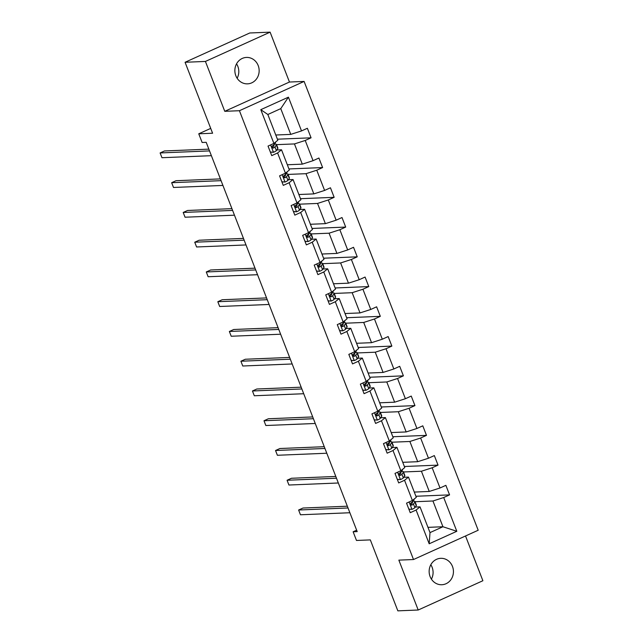 <?xml version="1.0" encoding="UTF-8"?>
<svg xmlns="http://www.w3.org/2000/svg" width="643" height="643" viewBox="0 0 643 643"><rect width="100%" height="100%" fill="white"/><g stroke="black" fill="none" stroke-linecap="round" stroke-linejoin="round"><path stroke-width="0.96" d="M235.82 75.705A13.222 12.145 87.6 0 0 247.555 83.847A13.222 12.145 87.6 0 0 258.197 65.57A13.222 12.145 87.6 0 0 246.47 57.428A13.222 12.145 87.6 0 0 235.82 75.705M237.13 78.253A13.222 12.145 87.6 0 0 237.854 66.406A13.222 12.145 87.6 0 0 236.544 63.858M430.103 576.594A13.222 12.145 87.6 0 0 441.837 584.736A13.222 12.145 87.6 0 0 452.479 566.459A13.222 12.145 87.6 0 0 440.752 558.317A13.222 12.145 87.6 0 0 430.103 576.594M431.413 579.142A13.222 12.145 87.6 0 0 432.128 567.295A13.222 12.145 87.6 0 0 430.826 564.747M224.769 111.319L289.454 82.031L270.108 32.15L205.422 61.439L224.769 111.319L239.421 110.717L413.505 559.531L398.853 560.133L418.199 610.014L482.885 580.725L465.524 535.973M418.199 610.014L397.848 610.85L370.328 539.895L356.487 540.466L353.128 531.785L357.195 531.616L206.194 142.312L202.127 142.481L198.759 133.8L212.592 133.23L185.071 62.275L249.757 32.986L270.108 32.15M205.422 61.439L185.071 62.275M289.454 82.031L304.107 81.428L478.191 530.242L413.505 559.531M275.783 135.006L290.757 134.387L280.766 108.635L288.418 97.165L301.519 130.923L307.37 128.27L311.075 137.811L277.406 139.193M290.757 134.387L301.519 130.923M239.421 110.717L304.107 81.428M287.325 164.761L302.298 164.142L294.454 143.928L305.216 140.463L311.075 137.811M305.216 140.463L313.061 160.678L318.912 158.025L322.609 167.566L288.948 168.948M298.866 194.516L313.84 193.897L305.996 173.682L316.758 170.218L322.609 167.566M316.758 170.218L324.602 190.432L330.454 187.78L334.151 197.321L300.49 198.703M310.408 224.27L325.382 223.651L317.538 203.437L328.3 199.973L334.151 197.321M328.3 199.973L336.144 220.187L341.996 217.535L345.693 227.075L312.032 228.458M321.95 254.025L336.924 253.414L329.079 233.192L339.842 229.728L345.693 227.075M339.842 229.728L347.678 249.942L353.537 247.29L357.235 256.83L323.574 258.213M333.492 283.78L348.466 283.169L340.621 262.947L351.383 259.483L357.235 256.83M351.383 259.483L359.22 279.705L365.079 277.053L368.777 286.585L335.116 287.968M345.034 313.535L360.008 312.924L352.163 292.702L362.925 289.237L368.777 286.585M362.925 289.237L370.762 309.46L376.621 306.807L380.318 316.34L346.657 317.722M356.576 343.29L371.541 342.679L363.705 322.456L374.467 318.992L380.318 316.34M374.467 318.992L382.304 339.215L388.163 336.562L391.86 346.095L358.199 347.485M368.118 373.053L383.083 372.434L375.247 352.211L386.009 348.747L391.86 346.095M386.009 348.747L393.846 368.969L399.705 366.317L403.402 375.85L369.741 377.24M379.659 402.807L394.625 402.188L386.789 381.974L397.551 378.502L403.402 375.85M397.551 378.502L405.387 398.724L411.247 396.072L414.944 405.612L381.283 406.995M391.201 432.562L406.167 431.943L398.33 411.729L409.085 408.265L414.944 405.612M409.085 408.265L416.929 428.479L422.789 425.827L426.486 435.367L392.825 436.75M402.743 462.317L417.709 461.698L409.872 441.484L420.626 438.02L426.486 435.367M420.626 438.02L428.471 458.234L434.33 455.582L438.028 465.122L404.367 466.505M414.285 492.072L429.251 491.453L421.414 471.239L432.168 467.774L438.028 465.122M432.168 467.774L440.013 487.989L445.872 485.336L449.57 494.877L415.908 496.259M427.973 527.356L442.939 526.746L432.948 500.993L443.71 497.529L449.57 494.877M443.71 497.529L456.811 531.287L429.186 543.793L416.093 510.036L410.234 512.688L406.537 503.147L412.396 500.495L404.551 480.281L398.692 482.933L394.995 473.393L400.854 470.74L393.01 450.526L387.15 453.178L383.453 443.638L389.312 440.985L381.468 420.771L375.608 423.424L371.911 413.883L377.771 411.231L369.926 391.016L364.067 393.669L360.369 384.128L366.229 381.476L358.384 361.253L352.525 363.906L348.827 354.373L354.687 351.721L346.842 331.499L340.983 334.151L337.286 324.619L343.145 321.966L335.3 301.744L329.441 304.396L325.744 294.864L331.603 292.211L323.759 271.989L317.907 274.641L314.202 265.109L320.061 262.457L312.217 242.234L306.365 244.887L302.66 235.346L308.519 232.702L300.675 212.479L294.824 215.132L291.118 205.591L296.978 202.939L289.133 182.725L283.282 185.377L279.576 175.836L285.436 173.184L277.591 152.97L271.74 155.622L268.035 146.082L273.894 143.429L260.801 109.672L288.418 97.165M285.436 173.184L289.358 170.001L281.521 149.787L276.803 149.98M281.521 149.787L277.591 152.97M276.546 144.659L294.454 143.928M302.298 164.142L313.061 160.678M296.978 202.939L300.9 199.756L293.055 179.542L288.345 179.735M293.055 179.542L289.133 182.725M288.088 174.414L305.996 173.682M313.84 193.897L324.602 190.432M308.519 232.702L312.442 229.511L304.597 209.296L299.887 209.489M304.597 209.296L300.675 212.479M299.63 204.177L317.538 203.437M325.382 223.651L336.144 220.187M320.061 262.457L323.984 259.266L316.139 239.051L311.429 239.244M316.139 239.051L312.217 242.234M311.164 233.931L329.079 233.192M336.924 253.414L347.678 249.942M331.603 292.211L335.525 289.029L327.681 268.806L322.971 268.999M327.681 268.806L323.759 271.989M322.706 263.686L340.621 262.947M348.466 283.169L359.22 279.705M343.145 321.966L347.067 318.783L339.223 298.561L334.513 298.754M339.223 298.561L335.3 301.744M334.247 293.441L352.163 292.702M360.008 312.924L370.762 309.46M354.687 351.721L358.609 348.538L350.765 328.316L346.055 328.509M350.765 328.316L346.842 331.499M345.789 323.196L363.705 322.456M371.541 342.679L382.304 339.215M366.229 381.476L370.151 378.293L362.306 358.071L357.596 358.264M362.306 358.071L358.384 361.253M357.331 352.951L375.247 352.211M383.083 372.434L393.846 368.969M377.771 411.231L381.693 408.048L373.848 387.825L369.138 388.026M373.848 387.825L369.926 391.016M368.873 382.706L386.789 381.974M394.625 402.188L405.387 398.724M389.312 440.985L393.235 437.803L385.39 417.588L380.68 417.781M385.39 417.588L381.468 420.771M380.415 412.46L398.33 411.729M406.167 431.943L416.929 428.479M400.854 470.74L404.777 467.557L396.932 447.343L392.222 447.536M396.932 447.343L393.01 450.526M391.957 442.215L409.872 441.484M417.709 461.698L428.471 458.234M412.396 500.495L416.318 497.312L408.474 477.098L403.764 477.291M408.474 477.098L404.551 480.281M403.499 471.97L421.414 471.239M429.251 491.453L440.013 487.989M429.186 543.793L430.006 532.605L420.016 506.853L415.306 507.046M420.016 506.853L416.093 510.036M356.64 530.194L353.128 531.785M210.711 128.391L198.759 133.8M280.766 108.635L267.834 114.494L277.816 140.246L273.894 143.429M415.04 501.733L432.948 500.993M430.006 532.605L442.939 526.746L456.811 531.287M260.801 109.672L267.834 114.494M408.844 509.087L412.067 509.336A5.474 0.756 -21.2 0 0 414.88 507.665L416.238 505.679A15.802 2.17 -21.2 0 0 416.375 505.165L414.968 501.54A15.802 2.17 -21.2 0 0 412.927 501.259M412.067 509.336L408.892 509.216M414.044 499.161L414.084 499.257A15.802 2.17 158.8 0 1 413.947 499.764L412.589 501.749A5.474 0.756 158.8 0 1 410.981 502.834C410.065 504.2 410.363 504.964 411.874 505.125A5.474 0.756 -21.2 0 0 413.473 504.04L414.831 502.054A15.802 2.17 -21.2 0 0 414.968 501.54M411.986 502.255A13.117 1.8 158.8 0 1 412.468 502.513A13.117 1.8 158.8 0 1 412.356 502.939L410.909 505.02M347.341 506.21L302.99 508.034L298.617 510.012L348.024 507.978M298.617 510.012L300.466 514.778L349.872 512.744M397.302 479.332L400.525 479.582A5.474 0.756 -21.2 0 0 403.338 477.91L404.696 475.924A15.802 2.17 -21.2 0 0 404.833 475.41L403.426 471.785A15.802 2.17 -21.2 0 0 401.385 471.504M400.525 479.582L397.35 479.461M402.502 469.406L402.542 469.503A15.802 2.17 158.8 0 1 402.405 470.009L401.047 471.994A5.474 0.756 158.8 0 1 399.448 473.079C398.523 474.446 398.821 475.209 400.332 475.37A5.474 0.756 -21.2 0 0 401.931 474.285L403.298 472.3A15.802 2.17 -21.2 0 0 403.426 471.785M400.444 472.501A13.117 1.8 158.8 0 1 400.927 472.758A13.117 1.8 158.8 0 1 400.814 473.184L399.367 475.265M335.799 476.455L291.448 478.271L287.075 480.257L336.482 478.223M287.075 480.257L288.924 485.023L338.331 482.989M385.76 449.578L388.983 449.827A5.474 0.756 -21.2 0 0 391.796 448.155L393.154 446.17A15.802 2.17 -21.2 0 0 393.291 445.655L391.884 442.03A15.802 2.17 -21.2 0 0 389.843 441.749M388.983 449.827L385.808 449.706M390.96 439.651L391 439.74A15.802 2.17 158.8 0 1 390.864 440.254L389.505 442.239A5.474 0.756 158.8 0 1 387.906 443.324C386.982 444.691 387.279 445.454 388.79 445.615A5.474 0.756 -21.2 0 0 390.389 444.53L391.756 442.545A15.802 2.17 -21.2 0 0 391.884 442.03M388.902 442.746A13.117 1.8 158.8 0 1 389.385 443.003A13.117 1.8 158.8 0 1 389.272 443.429L387.825 445.511M324.257 446.7L279.906 448.517L275.534 450.502L324.94 448.468M275.534 450.502L277.382 455.268L326.789 453.235M374.218 419.823L377.441 420.072A5.474 0.756 -21.2 0 0 380.254 418.392L381.62 416.407A15.802 2.17 -21.2 0 0 381.749 415.9L380.343 412.276A15.802 2.17 -21.2 0 0 378.301 411.986M377.441 420.072L374.266 419.951M379.418 409.888L379.458 409.985A15.802 2.17 158.8 0 1 379.322 410.499L377.963 412.485A5.474 0.756 158.8 0 1 376.364 413.57C375.44 414.936 375.737 415.7 377.248 415.86A5.474 0.756 -21.2 0 0 378.848 414.775L380.214 412.79A15.802 2.17 -21.2 0 0 380.343 412.276M377.361 412.991A13.117 1.8 158.8 0 1 377.843 413.248A13.117 1.8 158.8 0 1 377.73 413.674L376.284 415.748M312.715 416.937L268.364 418.762L263.992 420.747L313.398 418.714M263.992 420.747L265.84 425.513L315.247 423.48M362.676 390.068L365.899 390.317A5.474 0.756 -21.2 0 0 368.712 388.637L370.079 386.652A15.802 2.17 -21.2 0 0 370.207 386.146L368.801 382.521A15.802 2.17 -21.2 0 0 366.759 382.231M365.899 390.317L362.724 390.197M367.876 380.134L367.917 380.23A15.802 2.17 158.8 0 1 367.78 380.744L366.422 382.73A5.474 0.756 158.8 0 1 364.822 383.815C363.898 385.181 364.195 385.945 365.706 386.097A5.474 0.756 -21.2 0 0 367.306 385.012L368.672 383.027A15.802 2.17 -21.2 0 0 368.801 382.521M365.819 383.236A13.117 1.8 158.8 0 1 366.301 383.493A13.117 1.8 158.8 0 1 366.188 383.919L364.742 385.993M301.173 387.182L256.822 389.007L252.45 390.984L301.856 388.959M252.45 390.984L254.298 395.758L303.713 393.725M351.134 360.313L354.357 360.562A5.474 0.756 -21.2 0 0 357.17 358.882L358.537 356.897A15.802 2.17 -21.2 0 0 358.665 356.391L357.259 352.766A15.802 2.17 -21.2 0 0 355.217 352.477M354.357 360.562L351.182 360.442M356.335 350.379L356.375 350.475A15.802 2.17 158.8 0 1 356.238 350.99L354.88 352.975A5.474 0.756 158.8 0 1 353.28 354.06C352.356 355.426 352.653 356.19 354.164 356.343A5.474 0.756 -21.2 0 0 355.764 355.257L357.13 353.272A15.802 2.17 -21.2 0 0 357.259 352.766M354.277 353.481A13.117 1.8 158.8 0 1 354.759 353.738A13.117 1.8 158.8 0 1 354.647 354.156L353.2 356.238M289.631 357.428L245.28 359.252L240.908 361.229L290.314 359.204M240.908 361.229L242.757 366.004L292.171 363.97M339.592 330.558L342.815 330.807A5.474 0.756 -21.2 0 0 345.629 329.128L346.995 327.142A15.802 2.17 -21.2 0 0 347.124 326.636L345.717 323.011A15.802 2.17 -21.2 0 0 343.675 322.722M342.815 330.807L339.641 330.687M344.793 320.624L344.833 320.72A15.802 2.17 158.8 0 1 344.696 321.227L343.338 323.22A5.474 0.756 158.8 0 1 341.738 324.297C340.822 325.663 341.111 326.427 342.623 326.588A5.474 0.756 -21.2 0 0 344.23 325.503L345.588 323.517A15.802 2.17 -21.2 0 0 345.717 323.011M342.735 323.718A13.117 1.8 158.8 0 1 343.217 323.984A13.117 1.8 158.8 0 1 343.105 324.402L341.658 326.483M278.089 327.673L233.739 329.497L229.366 331.475L278.773 329.441M229.366 331.475L231.215 336.241L280.629 334.215M328.051 300.803L331.282 301.045A5.474 0.756 -21.2 0 0 334.087 299.373L335.453 297.387A15.802 2.17 -21.2 0 0 335.582 296.881L334.175 293.256A15.802 2.17 -21.2 0 0 332.134 292.967M331.282 301.045L328.099 300.932M333.251 290.869L333.291 290.966A15.802 2.17 158.8 0 1 333.154 291.472L331.796 293.457A5.474 0.756 158.8 0 1 330.197 294.542C329.28 295.909 329.57 296.672 331.081 296.833A5.474 0.756 -21.2 0 0 332.688 295.748L334.047 293.763A15.802 2.17 -21.2 0 0 334.175 293.256M331.193 293.964A13.117 1.8 158.8 0 1 331.675 294.229A13.117 1.8 158.8 0 1 331.563 294.647L330.116 296.728M266.548 297.918L222.197 299.742L217.824 301.72L267.239 299.686M217.824 301.72L219.673 306.486L269.087 304.46M316.509 271.049L319.74 271.29A5.474 0.756 -21.2 0 0 322.545 269.618L323.911 267.633A15.802 2.17 -21.2 0 0 324.04 267.126L322.633 263.501A15.802 2.17 -21.2 0 0 320.592 263.212M319.74 271.29L316.557 271.177M321.709 261.114L321.749 261.211A15.802 2.17 158.8 0 1 321.613 261.717L320.254 263.702A5.474 0.756 158.8 0 1 318.655 264.787C317.738 266.154 318.028 266.917 319.539 267.078A5.474 0.756 -21.2 0 0 321.146 265.993L322.505 264.008A15.802 2.17 -21.2 0 0 322.633 263.501M319.651 264.209A13.117 1.8 158.8 0 1 320.134 264.466A13.117 1.8 158.8 0 1 320.021 264.892L318.574 266.974M255.006 268.163L210.655 269.988L206.282 271.965L255.697 269.931M206.282 271.965L208.131 276.731L257.546 274.706M304.967 241.286L308.198 241.535A5.474 0.756 -21.2 0 0 311.011 239.863L312.369 237.878A15.802 2.17 -21.2 0 0 312.498 237.363L311.099 233.747A15.802 2.17 -21.2 0 0 309.05 233.457M308.198 241.535L305.015 241.414M310.167 231.359L310.207 231.456A15.802 2.17 158.8 0 1 310.071 231.962L308.712 233.948A5.474 0.756 158.8 0 1 307.113 235.033C306.197 236.399 306.486 237.163 307.997 237.323A5.474 0.756 -21.2 0 0 309.604 236.238L310.963 234.253A15.802 2.17 -21.2 0 0 311.099 233.747M308.118 234.454A13.117 1.8 158.8 0 1 308.592 234.711A13.117 1.8 158.8 0 1 308.479 235.137L307.032 237.219M243.464 238.408L199.113 240.233L194.741 242.21L244.155 240.177M194.741 242.21L196.589 246.976L246.004 244.943M293.425 211.531L296.656 211.78A5.474 0.756 -21.2 0 0 299.469 210.108L300.828 208.123A15.802 2.17 -21.2 0 0 300.956 207.609L299.558 203.984A15.802 2.17 -21.2 0 0 297.508 203.702M296.656 211.78L293.473 211.66M298.625 201.605L298.665 201.701A15.802 2.17 158.8 0 1 298.529 202.207L297.17 204.193A5.474 0.756 158.8 0 1 295.571 205.278C294.655 206.644 294.952 207.408 296.455 207.568A5.474 0.756 -21.2 0 0 298.063 206.483L299.421 204.498A15.802 2.17 -21.2 0 0 299.558 203.984M296.576 204.699A13.117 1.8 158.8 0 1 297.05 204.956A13.117 1.8 158.8 0 1 296.937 205.382L295.491 207.464M231.922 208.654L187.571 210.478L183.199 212.455L232.613 210.422M183.199 212.455L185.047 217.221L234.462 215.188M281.883 181.776L285.114 182.025A5.474 0.756 -21.2 0 0 287.927 180.353L289.286 178.368A15.802 2.17 -21.2 0 0 289.422 177.854L288.016 174.229A15.802 2.17 -21.2 0 0 285.966 173.948M285.114 182.025L281.931 181.905M287.091 171.85L287.124 171.946A15.802 2.17 158.8 0 1 286.995 172.453L285.629 174.438A5.474 0.756 158.8 0 1 284.029 175.523C283.113 176.889 283.41 177.653 284.913 177.814A5.474 0.756 -21.2 0 0 286.521 176.729L287.879 174.743A15.802 2.17 -21.2 0 0 288.016 174.229M285.034 174.944A13.117 1.8 158.8 0 1 285.508 175.201A13.117 1.8 158.8 0 1 285.396 175.627L283.949 177.709M220.38 178.899L176.029 180.715L171.657 182.7L221.071 180.667M171.657 182.7L173.506 187.467L222.92 185.433M270.341 152.021L273.572 152.27A5.474 0.756 -21.2 0 0 276.386 150.599L277.744 148.613A15.802 2.17 -21.2 0 0 277.88 148.099L276.474 144.474A15.802 2.17 -21.2 0 0 274.424 144.193M273.572 152.27L270.39 152.15M275.55 142.087L275.582 142.183A15.802 2.17 158.8 0 1 275.453 142.698L274.087 144.683A5.474 0.756 158.8 0 1 272.487 145.768C271.571 147.134 271.868 147.898 273.379 148.059A5.474 0.756 -21.2 0 0 274.979 146.974L276.337 144.988A15.802 2.17 -21.2 0 0 276.474 144.474M273.492 145.189A13.117 1.8 158.8 0 1 273.966 145.447A13.117 1.8 158.8 0 1 273.854 145.873L272.407 147.946M208.838 149.136L164.487 150.96L160.115 152.946L209.53 150.912M160.115 152.946L161.964 157.712L211.378 155.678M409.117 501.982L411.962 509.328M414.831 502.054L416.238 505.679M413.795 499.362L413.947 499.764M413.473 504.04L414.88 507.665M412.147 500.608L412.589 501.749M397.575 472.227L400.42 479.574M403.298 472.3L404.696 475.924M402.253 469.607L402.405 470.009M401.931 474.285L403.338 477.91M400.605 470.853L401.047 471.994M386.033 442.472L388.878 449.819M391.756 442.545L393.154 446.17M390.711 439.852L390.864 440.254M390.389 444.53L391.796 448.155M389.063 441.098L389.505 442.239M374.491 412.718L377.337 420.064M380.214 412.79L381.62 416.407M379.169 410.097L379.322 410.499M378.848 414.775L380.254 418.392M377.521 411.343L377.963 412.485M362.949 382.963L365.795 390.309M368.672 383.027L370.079 386.652M367.627 380.343L367.78 380.744M367.306 385.012L368.712 388.637M365.98 381.588L366.422 382.73M351.408 353.208L354.253 360.554M357.13 353.272L358.537 356.897M356.085 350.588L356.238 350.99M355.764 355.257L357.17 358.882M354.438 351.834L354.88 352.975M339.866 323.453L342.711 330.799M345.588 323.517L346.995 327.142M344.23 325.503L345.629 329.128M342.896 322.079L343.338 323.22M328.324 293.69L331.169 301.037M334.047 293.763L335.453 297.387M333.002 291.07L333.154 291.472M332.688 295.748L334.087 299.373M331.354 292.324L331.796 293.457M316.782 263.935L319.627 271.282M322.505 264.008L323.911 267.633M321.46 261.315L321.613 261.717M321.146 265.993L322.545 269.618M319.812 262.569L320.254 263.702M305.24 234.181L308.085 241.527M310.963 234.253L312.369 237.878M309.918 231.56L310.071 231.962M309.604 236.238L311.011 239.863M308.27 232.806L308.712 233.948M293.698 204.426L296.552 211.772M299.421 204.498L300.828 208.123M298.376 201.806L298.529 202.207M298.063 206.483L299.469 210.108M296.728 203.051L297.17 204.193M282.156 174.671L285.01 182.017M287.879 174.743L289.286 178.368M286.834 172.051L286.995 172.453M286.521 176.729L287.927 180.353M285.187 173.297L285.629 174.438M270.615 144.916L273.468 152.262M276.337 144.988L277.744 148.613M275.292 142.296L275.453 142.698M274.979 146.974L276.386 150.599M273.645 143.542L274.087 144.683"/></g></svg>
